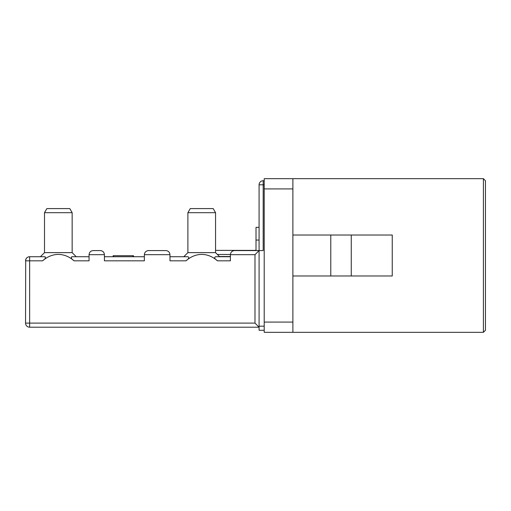 <?xml version="1.0" encoding="UTF-8"?>
<svg xmlns="http://www.w3.org/2000/svg" width="511" height="511" viewBox="0 0 511 511"><rect width="100%" height="100%" fill="white"/><g stroke="black" fill="none" stroke-linecap="round" stroke-linejoin="round"><path stroke-width="0.77" d="M483.4 178.678L485.45 180.728L485.45 330.272L483.4 332.322L483.4 178.678L292.886 178.678L292.886 235.015L392.244 235.015L392.244 275.985L292.886 275.985L292.886 332.322L264.206 332.322L264.206 178.678L292.886 178.678L264.206 178.678M264.206 184.822L263.184 184.822L263.184 250.582L259.083 250.582L259.083 184.822A4.094 4.094 0 0 1 263.184 180.728L264.206 180.728M259.083 240.061L256.011 240.061L256.011 250.582M256.011 240.061L256.011 227.331L259.083 227.331M215.553 250.377L254.746 250.377A3.072 3.072 41.8 0 0 256.011 250.103M264.206 330.272L259.083 330.272L259.083 327.2L29.644 327.2A4.094 4.094 0 0 1 25.55 323.105L25.697 259.741M234.504 250.582L259.083 250.582L259.083 327.2L254.989 323.105L254.989 254.682L230.404 254.682C230.665 252.21 232.032 250.844 234.504 250.582M259.083 250.582L254.989 254.682M169.971 256.726L187.786 256.726C189.555 257.346 188.942 258.707 185.947 260.827C195.847 252.236 207.741 252.338 217.501 260.827L230.404 260.827L230.404 254.682M217.501 260.827C214.511 258.713 213.898 257.346 215.668 256.726L230.404 256.726M187.895 212.685L190.264 208.59L213.189 208.59L215.553 212.685L187.895 212.685L187.895 252.632L215.553 252.632L219.653 256.726M187.895 252.632L183.8 256.726M215.553 212.685L215.553 252.632M44.093 259.614L42.547 260.827L29.644 260.827L29.644 256.726A4.094 4.094 0 0 0 25.972 259.02A4.094 4.094 0 0 1 29.644 256.726L44.387 256.726C46.156 257.346 45.543 258.707 42.547 260.827C52.448 252.236 64.348 252.338 74.101 260.827L89.055 260.827L89.055 254.682C89.316 252.21 90.683 250.844 93.155 250.582L100.322 250.582C102.794 250.844 104.161 252.21 104.416 254.682L104.416 260.827L144.364 260.827L144.364 254.682C144.626 252.21 145.993 250.844 148.465 250.582C145.993 250.844 144.626 252.21 144.364 254.682L169.971 254.682L169.971 260.827L185.947 260.827M44.502 212.685L46.865 208.59L69.79 208.59L72.153 212.685L44.502 212.685L44.502 252.632L72.153 252.632L76.254 256.726L89.055 256.726L72.268 256.726C70.499 257.346 71.112 258.713 74.101 260.827M44.502 252.632L40.401 256.726L29.644 256.726A4.094 4.094 0 0 0 25.55 260.827L25.55 260.808M72.153 212.685L72.153 252.632M29.644 256.726A4.094 4.094 0 0 0 25.55 260.827L29.644 260.827L29.644 323.105L25.55 323.105A4.094 4.094 0 0 0 29.644 327.2A4.094 4.094 0 0 1 25.55 323.105A4.094 4.094 0 0 0 29.644 327.2L29.644 323.105L254.989 323.105M45.402 257.078L45.032 256.829M72.172 256.733L71.623 256.829M165.877 250.582C168.349 250.844 169.709 252.21 169.971 254.682C169.709 252.21 168.349 250.844 165.877 250.582L148.465 250.582L165.877 250.582M104.416 256.726L144.364 256.726M25.793 259.441L26.566 258.125M25.569 260.431L25.825 259.352M93.155 250.582L100.322 250.582C102.794 250.844 104.161 252.21 104.416 254.682L89.055 254.682C89.316 252.21 90.683 250.844 93.155 250.582M133.454 256.726L133.454 255.704L133.633 256.726M133.454 255.704L132.969 255.704L132.969 256.726M132.969 255.704L113.538 255.704L113.538 256.726M113.538 255.704L113.148 255.704L113.148 256.726M292.886 235.015L292.886 275.985M330.783 235.015L330.783 275.985M351.268 235.015L351.268 275.985M219.443 256.522L230.404 256.522M230.41 254.478L217.399 254.478M259.083 326.178L264.206 326.178M263.184 180.728L263.184 184.822L259.083 184.822A4.094 4.094 0 0 1 263.184 180.728M292.886 188.923L264.206 188.923M292.886 322.077L264.206 322.077M483.4 332.322L292.886 332.322"/></g></svg>
